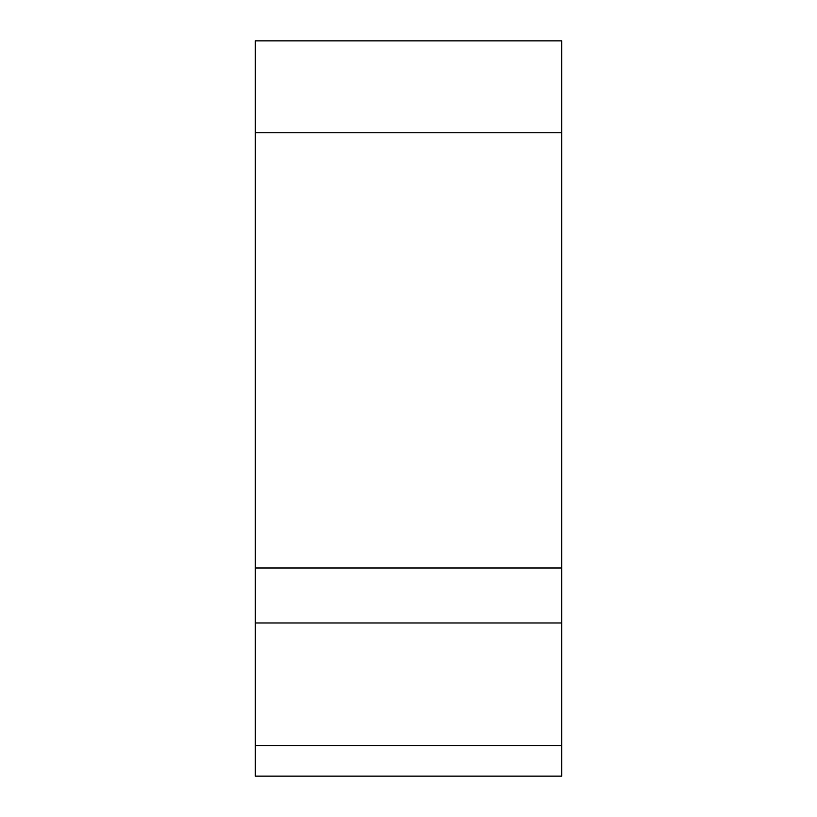 <?xml version="1.0" encoding="UTF-8"?>
<svg xmlns="http://www.w3.org/2000/svg" width="817" height="817" viewBox="0 0 817 817"><rect width="100%" height="100%" fill="white"/><g stroke="black" fill="none" stroke-linecap="round" stroke-linejoin="round"><path stroke-width="1.23" d="M255.312 745.513L255.312 776.15L561.688 776.15L561.688 40.85L255.312 40.85L255.312 745.513L561.688 745.513M255.312 622.962L561.688 622.962M255.312 40.85L561.688 40.85M561.688 567.989L255.312 567.989M255.312 132.762L561.688 132.762"/></g></svg>
